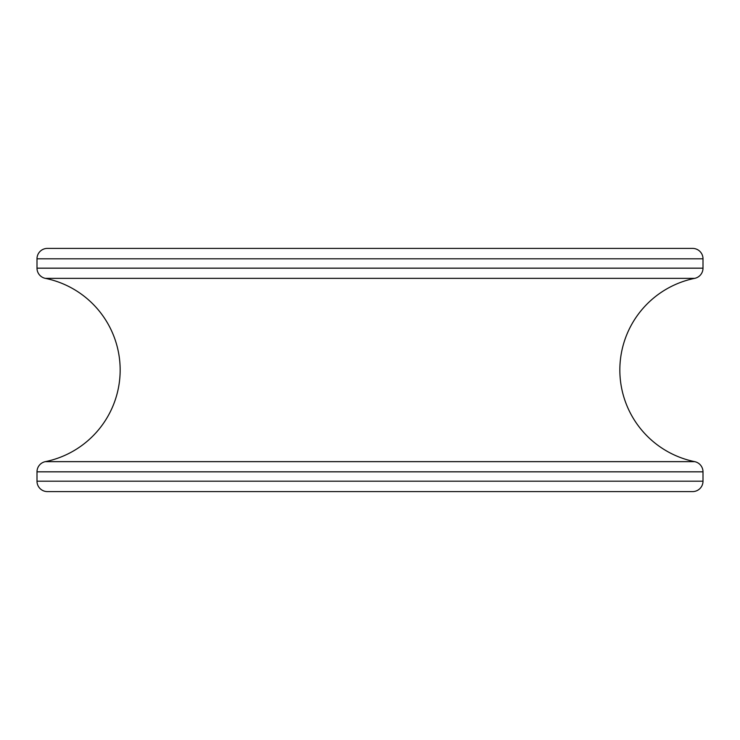 <?xml version="1.0" encoding="UTF-8"?>
<svg xmlns="http://www.w3.org/2000/svg" width="740" height="740" viewBox="0 0 740 740"><rect width="100%" height="100%" fill="white"/><g stroke="black" fill="none" stroke-linecap="round" stroke-linejoin="round"><path stroke-width="1.11" d="M694.684 278.351A93.536 93.536 0 0 0 694.684 461.649L45.316 461.649A93.536 93.536 0 0 0 45.316 278.351A10.397 10.397 0 0 1 37 268.167L37 258.796A10.397 10.397 0 0 1 47.397 248.4L692.603 248.4A10.397 10.397 0 0 1 703 258.796L703 268.167A10.397 10.397 0 0 1 694.684 278.351L45.316 278.351M98.938 491.601L214.101 491.601M525.899 491.601L641.062 491.601M98.938 248.4L214.101 248.4M525.899 248.4L641.062 248.4M45.316 461.649A10.397 10.397 0 0 0 37 471.833L37 481.204A10.397 10.397 0 0 0 47.397 491.601L692.603 491.601A10.397 10.397 0 0 0 703 481.204L37 481.204M694.684 461.649A10.397 10.397 0 0 1 703 471.833L703 481.204M703 258.796L37 258.796M703 268.167L37 268.167M703 471.833L37 471.833"/></g></svg>
